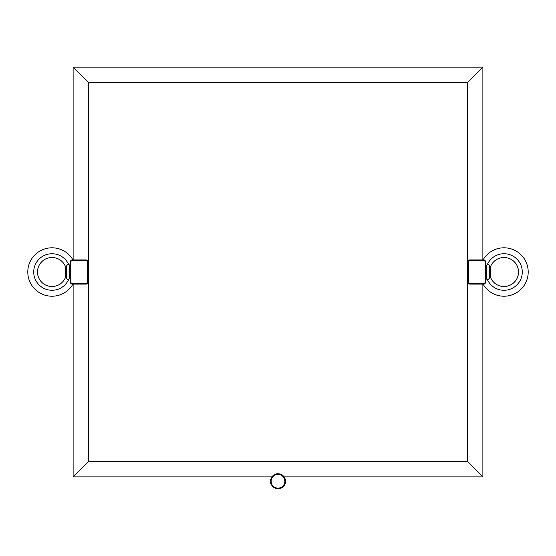 <?xml version="1.0" encoding="UTF-8"?>
<svg xmlns="http://www.w3.org/2000/svg" width="556" height="556" viewBox="0 0 556 556"><rect width="100%" height="100%" fill="white"/><g stroke="black" fill="none" stroke-linecap="round" stroke-linejoin="round"><path stroke-width="0.83" d="M272.106 476.888L73.121 476.888L88.487 461.522L467.513 461.522L482.879 476.888L283.894 476.888M73.121 476.888L73.121 284.109M73.121 259.909L73.121 67.13L482.879 67.13L482.879 259.909M467.513 461.522L467.513 82.496L88.487 82.496L73.121 67.13M88.487 82.496L88.487 461.522M86.138 259.909L72.37 259.909A2.009 2.009 0 0 0 70.362 261.918L70.362 282.1A2.009 2.009 0 0 0 72.37 284.109L86.138 284.109A2.009 2.009 0 0 0 88.147 282.1L88.147 261.918A2.009 2.009 0 0 0 86.138 259.909L86.138 260.486L72.37 260.486A1.432 1.432 0 0 0 70.939 261.918L70.362 261.918L70.362 282.1A2.009 2.009 0 0 0 72.37 284.109L72.37 283.532L86.138 283.532A1.432 1.432 0 0 0 87.577 282.1L87.577 261.918A1.432 1.432 0 0 0 86.138 260.486M482.879 284.109L482.879 476.888M469.862 284.109L483.63 284.109A2.009 2.009 0 0 0 485.638 282.1L485.638 261.918A2.009 2.009 0 0 0 483.63 259.909L469.862 259.909A2.009 2.009 0 0 0 467.853 261.918L467.853 282.1A2.009 2.009 0 0 0 469.862 284.109L469.862 283.532L483.63 283.532A1.432 1.432 0 0 0 485.061 282.1L485.061 261.918L485.638 261.918A2.009 2.009 0 0 0 483.63 259.909L483.63 260.486L469.862 260.486A1.432 1.432 0 0 0 468.423 261.918L468.423 282.1A1.432 1.432 0 0 0 469.862 283.532M467.513 82.496L482.879 67.13M490.719 266.56L489.488 266.56L489.488 272.009L489.488 265.963C488.411 263.878 487.327 263.878 486.25 265.963L486.25 278.056C486.903 280.21 487.98 280.21 489.488 278.056L489.488 272.009L489.488 278.056M490.719 266.157L490.719 277.861A14.519 14.519 0 0 0 518.519 272.009A14.519 14.519 0 0 0 490.719 266.157M483.046 284.109A24.193 24.193 0 0 0 528.2 272.009A24.193 24.193 0 0 0 483.046 259.909M70.362 267.172L69.75 267.172L69.75 276.846L70.362 276.846M69.75 278.056L69.75 265.963C69.097 263.808 68.02 263.808 66.511 265.963L66.511 278.056C67.589 280.141 68.673 280.141 69.75 278.056M65.281 277.861L65.281 266.157A14.519 14.519 0 0 0 37.481 272.009A14.519 14.519 0 0 0 65.281 277.861M72.954 259.909A24.193 24.193 0 0 0 27.8 272.009A24.193 24.193 0 0 0 72.954 284.109M70.362 282.1L70.939 282.1L70.939 261.918M270.772 481.823L270.383 481.552L270.522 479.765L272.009 476.534L274.275 474.602L277.103 473.677L280.071 473.914L282.719 475.262L284.651 477.528L285.575 480.356L285.339 483.324L283.991 485.972L281.725 487.904L278.897 488.828L275.929 488.592L272.822 486.854L270.848 483.894L270.425 482.149L270.772 481.823A7.256 7.256 0 0 0 285.165 482.386A7.256 7.256 0 0 0 271.3 478.48A7.256 7.256 0 0 0 270.772 481.823L270.772 481.823M485.638 282.1L485.061 282.1M483.63 283.532L483.63 284.109M468.423 282.1L467.853 282.1M467.853 261.918L468.423 261.918M469.862 260.486L469.862 259.909M485.061 261.918A1.432 1.432 0 0 0 483.63 260.486M487.376 279.592A18.278 18.278 0 0 0 522.279 272.009A18.278 18.278 0 0 0 487.376 264.42M68.624 264.42A18.278 18.278 0 0 0 33.721 272.009A18.278 18.278 0 0 0 68.624 279.592M72.37 260.486L72.37 259.909M87.577 261.918L88.147 261.918M88.147 282.1L87.577 282.1M86.138 283.532L86.138 284.109M70.939 282.1A1.432 1.432 0 0 0 72.37 283.532M271.133 481.253A6.867 6.867 0 0 0 278 488.119A6.867 6.867 0 0 0 284.867 481.253A6.867 6.867 0 0 0 278 474.386A6.867 6.867 0 0 0 271.133 481.253M486.25 267.172L485.638 267.172M486.25 276.846L485.638 276.846M489.488 277.451L490.719 277.451M66.511 277.451L65.281 277.451M66.511 266.56L65.281 266.56M270.744 481.253L270.744 481.253C272.176 488.78 276.596 488.675 279.473 488.356C283.073 487.348 284.999 484.985 285.256 481.253L285.256 481.253C284.999 477.521 283.073 475.158 279.473 474.15C276.596 473.83 272.176 473.726 270.744 481.253M273.288 475.734L273.74 475.387M276.304 474.198L276.867 474.087M279.696 474.198L280.238 474.358M271.3 484.026L271.536 484.547M273.288 486.771L273.74 487.119M276.304 488.307L276.867 488.418M279.696 488.307L280.238 488.147"/></g></svg>
